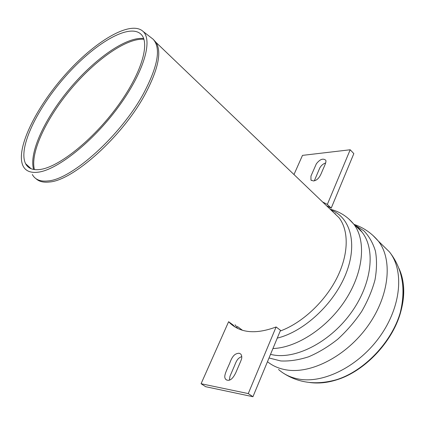 <?xml version="1.0" encoding="UTF-8"?>
<svg xmlns="http://www.w3.org/2000/svg" width="425" height="425" viewBox="0 0 425 425"><rect width="100%" height="100%" fill="white"/><g stroke="black" fill="none" stroke-linecap="round" stroke-linejoin="round"><path stroke-width="0.64" d="M38.34 172.162C30.828 173.134 25.771 171.142 23.168 166.186C15.029 149.908 35.424 108.216 64.924 75.039C94.281 41.719 130.624 19.64 143.145 31.477C153.048 40.625 143.576 72.872 118.129 107.323C92.788 141.796 57.455 169.756 38.34 172.162M40.338 169.447C33.023 170.43 28.103 168.507 25.585 163.683C17.792 148.054 37.352 107.982 65.753 76.054C94.015 43.982 128.913 22.849 140.93 34.175C150.492 42.968 141.403 73.934 117.024 106.999C92.74 140.08 58.809 167.02 40.338 169.447M311.605 382.654C319.515 383.584 327.967 382.617 336.956 379.753C364.353 371.354 391.956 342.534 400.387 313.14C405.083 296.714 404.839 282.471 399.659 270.406M322.602 201.96L327.34 204.43L331.208 208.144L326.458 205.652M327.34 204.43L350.189 149.77L353.834 153.616L331.208 208.144M325.704 162.929C323.138 163.8 321.151 165.5 319.743 168.024L314.33 180.784M293.978 174.548L302.488 155.375L350.189 149.77M313.411 180.949L310.957 180.046L310.962 176.067L316.349 163.822C319.775 159.444 322.803 158.164 325.422 159.986C327.202 161.107 324.243 166.138 321.204 173.565C319.212 178.144 316.614 180.609 313.411 180.949M235.206 327.112L232.942 324.881L228.618 321.709L230.222 323.34C241.012 333.142 256.307 334.348 276.112 326.968L280.495 330.331L252.944 396.716L248.264 393.582L276.112 326.968M228.618 321.709L201.078 383.727L205.673 386.702L252.944 396.716M229.383 380.141L229.973 376.263L234.722 365.234C237.177 358.812 238.643 358.031 241.788 356.517M248.264 393.582L201.078 383.727M239.078 353.217C235.609 353.573 232.767 354.684 229.638 363.412C224.894 373.878 223.465 377.182 226.026 379.621C229.303 381.608 232.549 379.323 235.769 372.778C237.835 367.832 241.389 360.017 241.65 358.599C241.974 356.602 241.639 355.05 240.646 353.956L239.078 353.217M35.976 178.681C39.026 181.565 43.483 182.676 49.348 182.006C73.052 180.662 122.533 136.393 145.053 94.371C158.132 69.679 161.84 52.413 156.182 42.58L153.165 39.254M150.939 37.522L153.106 39.201C161.155 47.945 158.015 65.949 143.698 93.218C121.141 135.224 71.682 179.531 48.03 180.928C40.327 181.773 35.094 179.632 32.327 174.51M30.435 168.438L30.382 168.066M280.203 331.038C301.931 323.117 324.796 301.931 336.818 278.12C348.84 254.293 349.037 230.536 338.948 217.616L332.669 211.602M237.293 326.405L242.441 330.267M143.661 38.526C126.374 36.428 94.764 58.793 69.992 88.315C45.178 117.805 28.597 152.793 33.639 169.463M34.43 169.586C29.989 152.596 46.458 118.155 70.911 89.085C95.328 59.994 126.416 37.836 143.921 39.281M309.512 382.479C317.831 383.695 326.788 382.782 336.377 379.732C363.959 371.269 391.776 342.215 400.26 312.614C405.142 295.423 404.696 280.665 398.921 268.334M278.518 369.458C284.006 374.398 290.769 377.612 298.807 379.089C323.818 383.812 359.173 366.037 380.237 336.037C401.413 306.09 404.17 270.332 389.486 251.956L381.937 244.587M267.474 361.707C272.627 365.877 278.827 368.592 286.078 369.846C311.026 374.329 346.651 356.06 368.103 325.64C389.661 295.274 392.806 259.298 378.308 241.049L372.704 235.211M357.898 227.63L357.228 227.455M269.025 357.972L280.75 360.953C289.494 361.372 298.791 359.98 308.64 356.782C318.596 352.543 328.291 346.694 337.726 339.23C346.763 330.974 354.726 321.757 361.611 311.567C367.678 301.075 372.135 290.519 374.988 279.91C376.837 269.535 376.991 259.951 375.445 251.159C372.975 243.026 369.112 236.247 363.853 230.812L354.493 224.804M270.502 354.408L274.061 355.093C297.553 358.902 331.245 341.031 351.688 312.008C372.236 283.034 375.541 249.055 362.01 232.082L355.093 225.388M272.94 348.532C297.043 347.783 328.026 327.436 345.95 299.205C363.954 270.991 366.153 239.891 353.616 223.959L348.617 218.763M235.067 324.774L237.766 328.483M277.27 338.098C303.939 331.766 334.146 303.748 345.966 273.636C357.93 243.504 350.258 217.334 331.07 210.072M333.067 211.979L156.182 42.58L153.106 39.201L143.145 31.477M25.585 163.683L31.126 168.741M336.956 379.753L336.377 379.732C316.54 385.294 298.956 383.159 283.618 373.325M400.371 313.198L400.228 312.715C406.098 288.857 402.517 268.605 389.486 251.956L378.308 241.049C371.663 233.155 363.587 227.609 354.073 224.405M330.167 209.201C339.522 211.528 347.342 216.447 353.616 223.959L362.01 232.082L360.979 230.738C361.468 231.211 357.967 227.306 355.757 226.031M335.468 213.823L334.64 213.488M360.299 229.952L359.274 229.436M310.957 180.046L311.408 180.487M234.558 326.517L230.222 323.34M226.594 379.998L226.026 379.621"/></g></svg>
